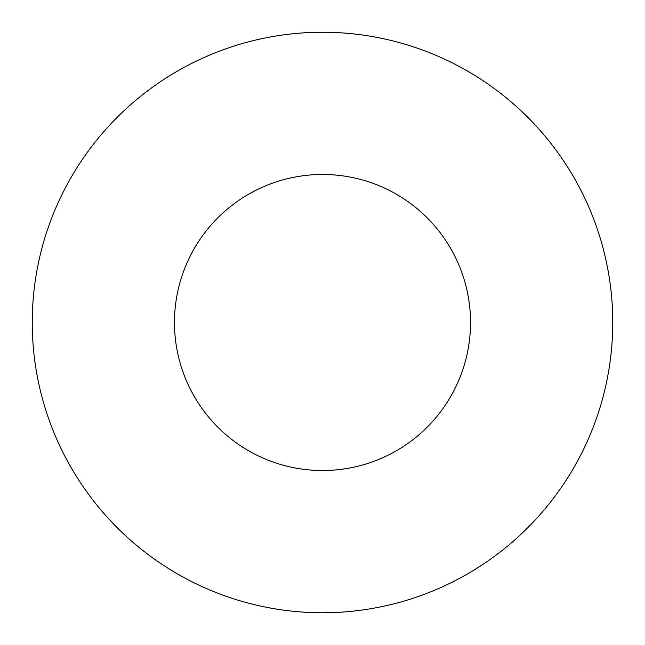 <?xml version="1.0" encoding="UTF-8"?>
<svg xmlns="http://www.w3.org/2000/svg" width="645" height="645" viewBox="0 0 645 645"><rect width="100%" height="100%" fill="white"/><g stroke="black" fill="none" stroke-linecap="round" stroke-linejoin="round"><path stroke-width="0.97" d="M174.472 322.5A148.028 148.028 0 0 0 322.5 470.528A148.028 148.028 0 0 0 470.528 322.5A148.028 148.028 0 0 0 322.5 174.472A148.028 148.028 0 0 0 174.472 322.5M612.75 322.5A290.25 290.25 0 0 0 322.5 32.25A290.25 290.25 0 0 0 32.25 322.5A290.25 290.25 0 0 0 322.5 612.75A290.25 290.25 0 0 0 612.75 322.5"/></g></svg>
